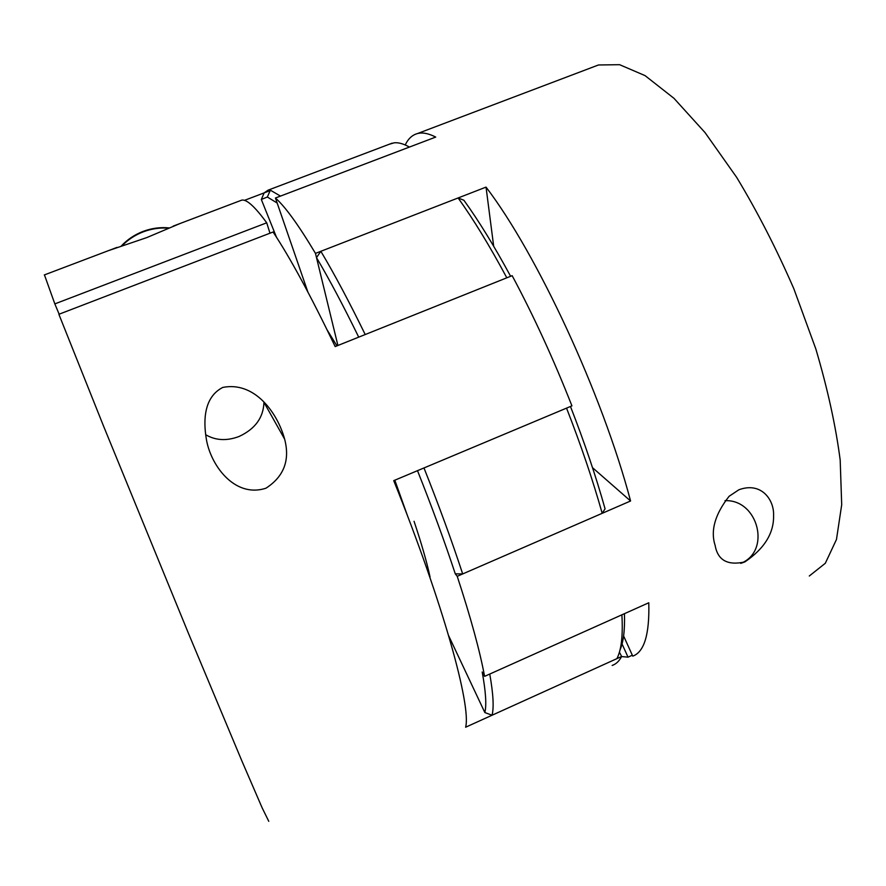 <?xml version="1.0" encoding="UTF-8"?>
<svg xmlns="http://www.w3.org/2000/svg" width="886" height="886" viewBox="0 0 886 886"><rect width="100%" height="100%" fill="white"/><g stroke="black" fill="none" stroke-linecap="round" stroke-linejoin="round"><path stroke-width="1.33" d="M394.813 480.19L407.737 516.472M270.175 190.601L264.15 192.893L261.326 199.472L276.476 237.238M510.613 276.288C494.344 246.208 478.772 220.858 463.899 200.258L458.095 197.966L320.843 251.292L316.501 257.616L337.909 345.485L315.471 253.385C298.671 225.232 285.325 206.77 275.435 198.01L307.83 291.915L277.163 203.027L267.339 197.013L261.326 199.472M244.425 200.369L264.15 192.893L268.07 190.169L270.363 190.18L280.474 196.094L409.421 147.065C403.584 143.798 398.523 142.369 394.226 142.801L389.164 144.285M448.659 635.727L484.852 712.543C486.658 705.023 485.772 691.501 482.194 671.998L484.587 676.361C479.891 651.033 470.776 617.686 457.22 576.31L630.577 500.989L592.512 467.675M484.852 712.543L492.04 715.235L616.9 658.641C621.396 650.003 623.057 635.395 621.883 614.829L489.759 674.047C493.28 693.904 494.034 707.637 492.04 715.235M457.22 576.31L455.282 573.84C444.617 541.556 432.025 507.169 417.494 470.676M455.282 573.84L462.68 573.94L602.192 513.315L605.06 508.819C596.001 476.513 584.472 442.402 570.473 406.475M602.192 513.315C592.856 480.146 580.972 445.082 566.542 408.125L423.973 467.952C438.902 505.463 451.805 540.781 462.68 573.94M320.843 251.292C334.421 274.029 349.206 301.783 365.209 334.543L506.814 277.805C489.814 246.12 473.578 219.495 458.095 197.966M358.708 337.145C343.491 305.969 329.426 279.455 316.501 257.616M327.167 329.991L336.957 345.861L327.167 329.991M414.05 521.3C421.503 543.506 426.83 562.045 430.042 576.941C426.83 562.045 421.503 543.506 414.05 521.3M624.453 613.677C624.962 630.024 623.467 642.162 619.967 650.08M632.327 655.208L628.03 657.157L621.595 656.559M593.753 66.771L598.482 64.977L619.613 64.689L645.063 75.62L673.958 98.313L705.034 132.59L736.631 177.311C757.408 211.688 776.479 248.855 793.856 288.792L815.84 348.973C827.613 388.799 835.731 425.812 840.183 460.033L841.7 504.754L836.473 539.474L825.32 563.263L809.295 576.011M725.014 500.668C758.15 499.228 771.496 551.302 740.729 563.385L744.871 561.901C764.496 548.567 774.065 533.018 773.578 515.264C774.198 499.826 761.262 481.441 738.846 489.792L729.112 496.282C714.991 514.29 710.339 530.659 715.135 545.399C717.749 560.284 727.661 565.789 744.86 561.901M405.234 144.972C408.147 138.792 412.223 134.982 417.461 133.564C422.5 132.236 428.58 133.409 435.713 137.075L275.435 198.01M315.471 253.385L486.037 187.112C537.027 253.828 602.258 393.938 630.577 500.989M484.587 676.361L648.785 602.768C649.615 634.232 644.266 652.03 632.748 656.138L623.6 635.96M628.03 657.157L622.05 643.956M493.679 246.23L486.037 187.112M108.214 250.727L146.854 237.559L180.312 223.416M173.169 226.118L241.834 200.103C246.718 199.217 255.013 206.781 266.719 222.807L54.832 303.898L44.444 274.893M241.834 200.103L240.161 200.734M54.832 303.898L59.14 314.176M268.768 821.311L262.156 807.866L241.812 760.786L188.552 633.601L103.429 425.812L58.875 314.286L273.076 232.01C290.099 257.638 310.809 295.824 335.185 346.57L512.163 275.668C533.682 315.903 553.606 359.295 571.924 405.866L393.738 480.644C443.332 604.019 471.385 705.976 465.626 727.218L621.629 656.493C619.148 661.189 615.991 664.168 612.16 665.441M263.939 402.322C263.463 417.583 255.19 428.957 239.109 436.466C226.761 441.139 215.608 440.541 205.641 434.705M265.955 488.208C283.919 476.568 290.143 460.211 284.639 439.146C277.318 412.3 254.36 381.146 222.774 387.426C203.924 397.072 203.326 420.296 206.183 438.049C209.849 464.076 234.103 498.608 265.955 488.208M266.719 222.807L269.975 233.206M619.414 652.162L621.629 656.493M168.539 228.178C160.056 227.503 151.683 228.699 143.41 231.778C135.204 234.923 128.082 239.585 122.046 245.754M267.339 197.013L270.363 190.18M268.07 190.169L392.155 143.155M598.482 64.977L417.461 133.564M44.3 274.948L117.063 247.382M121.282 245.998C127.385 239.508 134.672 234.635 143.144 231.39C151.694 228.2 160.355 227.049 169.115 227.912M263.95 402.333L284.639 439.146"/></g></svg>
